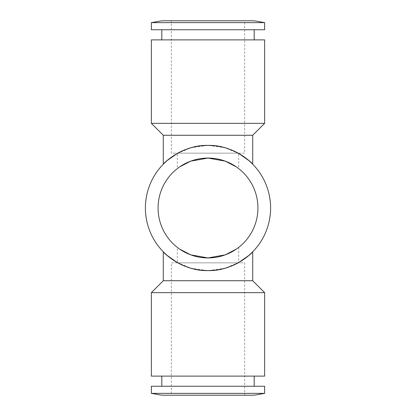 <?xml version="1.0" encoding="UTF-8"?>
<svg xmlns="http://www.w3.org/2000/svg" width="416" height="416" viewBox="0 0 416 416"><rect width="100%" height="100%" fill="white"/><g stroke="black" fill="none" stroke-linecap="round" stroke-linejoin="round"><path stroke-width="0.31" stroke-dasharray="2.08 1.56" d="M158.07 208A49.93 49.93 0 0 0 208 257.93A49.93 49.93 0 0 0 257.93 208A49.93 49.93 0 0 0 208 158.07A49.93 49.93 0 0 0 158.07 208M177.299 247.374L179.696 249.132L177.299 247.374L177.299 262.85L238.701 262.85L177.299 262.85M236.304 249.132L238.701 247.374L236.304 249.132M145.402 208A62.598 62.598 0 0 0 208 270.598A62.598 62.598 0 0 0 270.598 208A62.598 62.598 0 0 0 208 145.402A62.598 62.598 0 0 0 145.402 208M177.299 262.553L191.214 268.304L208 270.598L224.786 268.304L238.701 262.553M238.701 153.15L177.299 153.15L238.701 153.15L238.701 168.626L236.304 166.868L238.701 168.626M177.299 168.626L179.696 166.868L177.299 168.626L177.299 153.15M161.798 376.121L254.202 376.121L161.798 376.121M254.202 386.256L161.798 386.256L254.202 386.256M254.202 39.879L161.798 39.879L254.202 39.879M161.798 29.744L254.202 29.744L161.798 29.744M244.665 20.8L171.335 20.8L171.335 153.15L244.665 153.15L244.665 20.8L171.335 20.8M238.701 247.374L238.701 262.85M171.335 395.2L244.665 395.2L244.665 262.85L171.335 262.85L171.335 395.2L244.665 395.2M171.335 262.85L244.665 262.85M244.665 153.15L171.335 153.15M264.638 39.879L151.362 39.879M264.638 123.344L151.362 123.344M252.715 135.268L163.285 135.268M254.202 20.8L161.798 20.8M264.638 22.641L151.362 22.641M264.638 29.744L151.362 29.744M151.362 376.121L264.638 376.121M151.362 292.656L264.638 292.656M163.285 280.732L252.715 280.732M161.798 395.2L254.202 395.2M151.362 393.359L264.638 393.359M151.362 386.256L264.638 386.256M238.701 153.447L224.786 147.696L208 145.402L191.214 147.696L177.299 153.447"/><path stroke-width="0.62" d="M257.93 208A49.93 49.93 0 0 1 208 257.93A49.93 49.93 0 0 1 158.07 208A49.93 49.93 0 0 1 208 158.07A49.93 49.93 0 0 1 257.93 208M179.696 249.132L190.741 254.847L208 257.93L225.259 254.847L236.304 249.132L225.259 254.847L208 257.93L190.741 254.847L179.696 249.132M270.598 208A62.598 62.598 0 0 1 208 270.598A62.598 62.598 0 0 1 145.402 208A62.598 62.598 0 0 1 208 145.402A62.598 62.598 0 0 1 270.598 208M238.701 262.553L248.908 255.382L252.715 251.81C252.741 252.543 233.059 271.466 208 270.598C182.941 271.466 163.259 252.543 163.285 251.81L167.092 255.382L177.299 262.553M252.715 251.81L252.715 280.732L163.285 280.732L163.285 251.81M177.299 153.447L167.092 160.618L163.285 164.19L163.285 135.268L252.715 135.268L252.715 164.19L248.908 160.618L238.701 153.447M163.285 164.19C163.259 163.457 182.941 144.534 208 145.402C233.059 144.534 252.741 163.457 252.715 164.19M236.304 166.868L225.259 161.153L208 158.07L190.741 161.153L179.696 166.868L190.741 161.153L208 158.07L225.259 161.153L236.304 166.868M254.202 376.121L254.202 386.256M161.798 386.256L161.798 376.121M264.638 386.256L264.638 393.359L151.362 393.359L151.362 386.256L264.638 386.256M264.638 393.359L254.202 395.2L161.798 395.2L151.362 393.359M252.715 280.732L264.638 292.656L151.362 292.656L163.285 280.732M264.638 292.656L264.638 376.121L151.362 376.121L151.362 292.656M161.798 39.879L161.798 29.744M254.202 29.744L254.202 39.879M151.362 29.744L151.362 22.641L264.638 22.641L264.638 29.744L151.362 29.744M151.362 22.641L161.798 20.8L254.202 20.8L264.638 22.641M163.285 135.268L151.362 123.344L264.638 123.344L252.715 135.268M151.362 123.344L151.362 39.879L264.638 39.879L264.638 123.344"/></g></svg>
